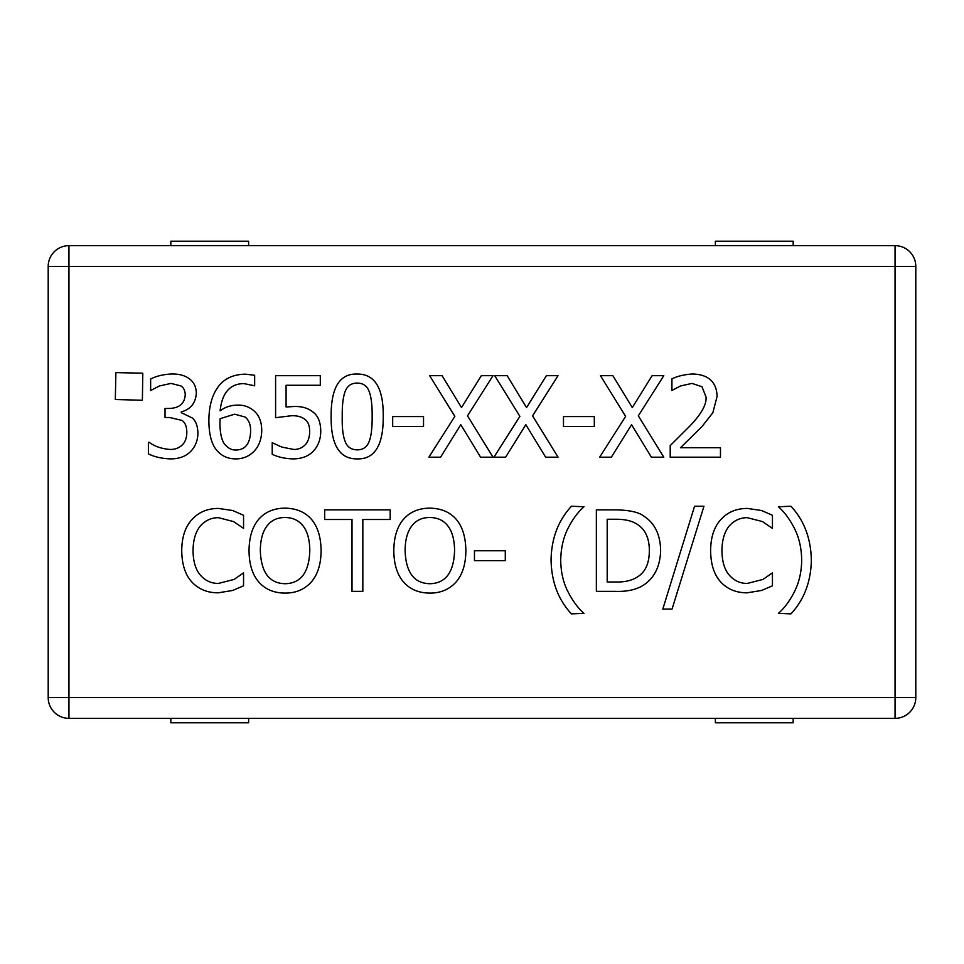 <?xml version="1.0" encoding="UTF-8"?>
<svg xmlns="http://www.w3.org/2000/svg" width="964" height="964" viewBox="0 0 964 964"><rect width="100%" height="100%" fill="white"/><g stroke="black" fill="none" stroke-linecap="round" stroke-linejoin="round"><path stroke-width="1.45" d="M715.384 718.349L715.384 722.795L793.179 722.795L793.179 718.349M170.821 718.349L170.821 722.795L248.616 722.795L248.616 718.349M248.616 245.651L248.616 241.205L170.821 241.205L170.821 245.651M715.384 245.651L715.384 241.205L793.179 241.205L793.179 245.651M761.62 590.45L747.088 592.824C736.315 592.824 727.579 589.257 720.867 582.123C714.191 574.99 710.781 564.506 710.625 550.685C710.721 537.261 714.107 526.91 720.795 519.644C727.386 512.246 736.207 508.51 747.281 508.414L761.62 510.534L772.441 515.282L772.441 528.368L762.404 521.56L747.221 517.668C740.063 517.728 734.05 520.524 729.182 526.055C724.47 531.803 722.06 540.009 721.928 550.685C722.096 561.711 724.603 569.929 729.447 575.327C734.231 580.714 740.147 583.425 747.221 583.449L763.006 579.412L772.441 572.881L772.441 585.823L761.62 590.45M584.015 613.369L571.471 613.887C558.325 599.909 551.529 581.967 551.059 560.06C551.432 538.43 558.24 520.488 571.471 506.233L584.015 506.763C578.051 511.956 572.749 519.09 568.097 528.164C563.434 537.297 560.976 547.938 560.711 560.06C560.879 572.279 563.35 582.919 568.097 591.968C572.797 601.078 578.099 608.212 584.015 613.369M362.838 591.366L352.005 591.366L352.005 519.512L324.663 519.512L324.663 509.872L390.179 509.872L390.179 519.512L362.838 519.512L362.838 591.366M303.13 525.983C298.744 520.355 292.743 517.535 285.103 517.535C277.391 517.439 271.366 520.259 267.004 525.983C262.618 531.682 260.401 539.9 260.328 550.625C261.063 572.351 269.317 583.377 285.103 583.714C300.864 583.377 309.095 572.351 309.806 550.625C309.685 539.768 307.468 531.55 303.13 525.983M285.031 508.149C296.261 508.353 305.022 512.029 311.324 519.186C317.662 526.489 320.916 536.972 321.096 550.625C321.012 564.073 317.746 574.532 311.324 581.991C304.54 589.474 295.779 593.173 285.031 593.089C273.981 593.041 265.221 589.341 258.75 581.991C252.387 574.616 249.146 564.157 249.037 550.625C249.17 537.056 252.435 526.585 258.81 519.186C265.269 511.896 274.005 508.221 285.031 508.149M720.47 447.742L720.47 457.189L670.209 457.189L670.209 445.621L689.887 426.016C701.467 413.857 706.841 404.169 706.01 396.951L701.973 386.709L692.007 383.407L680.451 385.986L671.92 390.48L671.92 378.852C677.523 376.129 684.476 374.49 692.791 373.972C708.516 374.562 716.614 382.021 717.096 396.361L712.878 412.664L701.973 426.606L680.451 447.742L720.47 447.742M594.318 416.569L594.318 426.474L563.482 426.474L563.482 416.569L594.318 416.569M467.516 415.833L493.014 457.189L480.59 457.189L460.78 424.69L440.572 457.189L428.884 457.189L454.839 416.364L429.667 375.683L442.09 375.683L461.503 407.579L481.325 375.683L493.014 375.683L467.516 415.833M312.372 411.616C317.855 415.267 320.651 421.822 320.759 431.294C320.651 439.283 318.253 445.826 313.565 450.911C308.829 456.044 302.166 458.707 293.55 458.9C285.344 458.719 278.235 457.189 272.222 454.273L272.222 442.717L281.801 447.079L293.755 449.453C298.37 449.525 302.298 447.874 305.504 444.5C308.263 441.355 309.649 436.933 309.673 431.233C309.625 425.63 308.082 421.714 305.046 419.473C301.828 416.858 297.382 415.592 291.706 415.713L275.596 417.689L275.596 375.683L320.301 375.683L320.301 385.263L286.091 385.263L286.091 406.989L293.49 406.531C301.322 406.193 307.624 407.893 312.372 411.616M245.073 417.026L234.638 414.183L220.117 418.677L219.913 423.835C220.178 434.836 222.118 442.018 225.721 445.356C228.769 448.622 232.155 450.164 235.891 449.983C245.205 449.983 250.122 443.729 250.628 431.233C250.712 424.738 248.869 420.003 245.073 417.026M252.869 409.965C258.81 414.472 261.762 421.413 261.726 430.763C261.497 439.391 258.942 446.224 254.062 451.236C249.218 456.297 243.145 458.852 235.831 458.9C228.48 458.9 222.491 456.43 217.864 451.501C212.056 445.742 209.055 435.692 208.887 421.389C208.814 407.169 211.791 395.806 217.804 387.311C223.829 378.792 233.035 374.406 245.41 374.165L254.653 375.285L254.653 385.793L243.952 383.612C230.022 383.696 222.069 392.77 220.117 410.821C225.106 407.121 230.77 405.229 237.084 405.145C242.916 404.808 248.182 406.422 252.869 409.965M142.383 400.265L115.306 399.506L115.897 372.61L142.793 373.189L142.383 400.265M180.943 385.925L171.038 383.407L159.349 385.986L150.637 390.541L150.637 378.985C156.445 376.032 163.531 374.357 171.893 373.972C179.075 373.924 184.799 375.466 189.077 378.587C193.872 381.985 196.295 386.998 196.331 393.649C195.451 403.338 190.438 409.411 181.28 411.881L181.28 412.664L192.246 417.954C195.812 420.943 197.704 425.968 197.921 433.017C197.813 440.403 195.415 446.525 190.727 451.369C185.919 456.346 179.232 458.852 170.64 458.9C161.856 458.587 154.445 456.924 148.384 453.875L148.384 442.319L149.179 442.319C154.577 446.368 161.506 448.754 169.989 449.453C174.846 449.561 178.967 448.043 182.329 444.898C185.281 441.994 186.787 437.764 186.823 432.221C186.739 426.425 185.112 422.485 181.943 420.4L169.652 417.496L165.025 417.496L165.025 408.447L168.664 408.447C179.075 408.326 184.606 403.771 185.245 394.77C185.088 390.637 183.654 387.685 180.943 385.925M372.152 416.436C372.261 405.314 371.273 397.011 369.176 391.541C367.127 385.937 363.139 383.13 357.222 383.082C351.282 383.082 347.221 385.937 345.064 391.661C343.027 397.385 342.075 405.663 342.232 416.496C342.003 427.413 342.931 435.608 345.004 441.066C346.968 446.814 351.041 449.742 357.222 449.851C363.127 449.851 367.127 446.995 369.236 441.271C371.273 435.897 372.237 427.618 372.152 416.436M357.222 374.032C374.839 373.984 383.503 388.118 383.238 416.436C383.419 445.211 374.743 459.358 357.222 458.9C339.545 459.081 330.845 444.946 331.134 416.496C330.941 387.636 339.629 373.478 357.222 374.032M423.533 416.569L423.533 426.474L392.685 426.474L392.685 416.569L423.533 416.569M532.574 415.833L558.06 457.189L545.648 457.189L525.838 424.69L505.63 457.189L493.93 457.189L519.885 416.364L494.725 375.683L507.148 375.683L526.561 407.579L546.371 375.683L558.06 375.683L532.574 415.833M638.313 415.833L663.798 457.189L651.387 457.189L631.577 424.69L611.357 457.189L599.668 457.189L625.624 416.364L600.464 375.683L612.887 375.683L632.3 407.579L652.11 375.683L663.798 375.683L638.313 415.833M232.722 590.45L218.201 592.824C207.429 592.824 198.692 589.257 191.981 582.123C185.305 574.99 181.895 564.506 181.738 550.685C181.822 537.261 185.221 526.91 191.908 519.644C198.488 512.246 207.32 508.51 218.394 508.414L232.722 510.534L243.555 515.282L243.555 528.368L233.517 521.56L218.334 517.668C211.176 517.728 205.163 520.524 200.295 526.055C195.584 531.803 193.162 540.009 193.029 550.685C193.21 561.711 195.716 569.929 200.56 575.327C205.344 580.714 211.261 583.425 218.334 583.449L234.119 579.412L243.555 572.881L243.555 585.823L232.722 590.45M447.899 525.983C443.524 520.355 437.511 517.535 429.872 517.535C422.16 517.439 416.135 520.259 411.773 525.983C407.398 531.682 405.169 539.9 405.109 550.625C405.832 572.351 414.086 583.377 429.872 583.714C445.633 583.377 453.863 572.351 454.574 550.625C454.466 539.768 452.237 531.55 447.899 525.983M429.799 508.149C441.03 508.353 449.79 512.029 456.093 519.186C462.431 526.489 465.684 536.972 465.865 550.625C465.781 564.073 462.515 574.532 456.093 581.991C449.308 589.474 440.548 593.173 429.799 593.089C418.75 593.041 409.989 589.341 403.518 581.991C397.156 574.616 393.914 564.157 393.806 550.625C393.939 537.056 397.204 526.585 403.591 519.186C410.037 511.896 418.774 508.221 429.799 508.149M505.293 550.757L505.293 560.662L474.457 560.662L474.457 550.757L505.293 550.757M636.987 524.139C631.794 520.789 624.612 519.162 615.454 519.247L607.2 519.247L607.2 581.991L615.454 581.991C624.817 582.256 632.324 580.448 637.975 576.58C645.555 571.688 649.338 563.012 649.338 550.552C649.314 538.008 645.205 529.2 636.987 524.139M644.121 516.343C654.869 523.344 660.364 534.791 660.629 550.685C660.147 566.157 654.604 577.544 643.988 584.835C636.83 589.607 627.215 591.788 615.128 591.366L596.367 591.366L596.367 509.872L614.924 509.872C629.239 510.004 638.975 512.161 644.121 516.343M694.574 506.233L703.961 506.233L672.053 609.067L662.81 609.067L694.574 506.233M790.938 506.233C804.084 520.355 810.881 538.298 811.351 560.06C810.929 581.75 804.121 599.692 790.938 613.887L778.394 613.369C784.395 608.127 789.709 600.994 794.312 591.968C799.06 582.702 801.53 572.062 801.699 560.06C801.482 547.938 799.023 537.297 794.312 528.164C789.576 519.006 784.274 511.872 778.394 506.763L790.938 506.233M915.8 266.401A20.75 20.75 0 0 0 895.05 245.651L68.95 245.651A20.75 20.75 0 0 0 48.2 266.401L48.2 697.599A20.75 20.75 0 0 0 68.95 718.349L895.05 718.349A20.75 20.75 0 0 0 915.8 697.599L915.8 266.401L895.05 266.401L895.05 697.599L68.95 697.599L68.95 266.401L895.05 266.401L895.05 245.651M48.2 266.401L68.95 266.401L68.95 245.651M915.8 697.599L895.05 697.599L895.05 718.349M68.95 718.349L68.95 697.599L48.2 697.599"/></g></svg>
